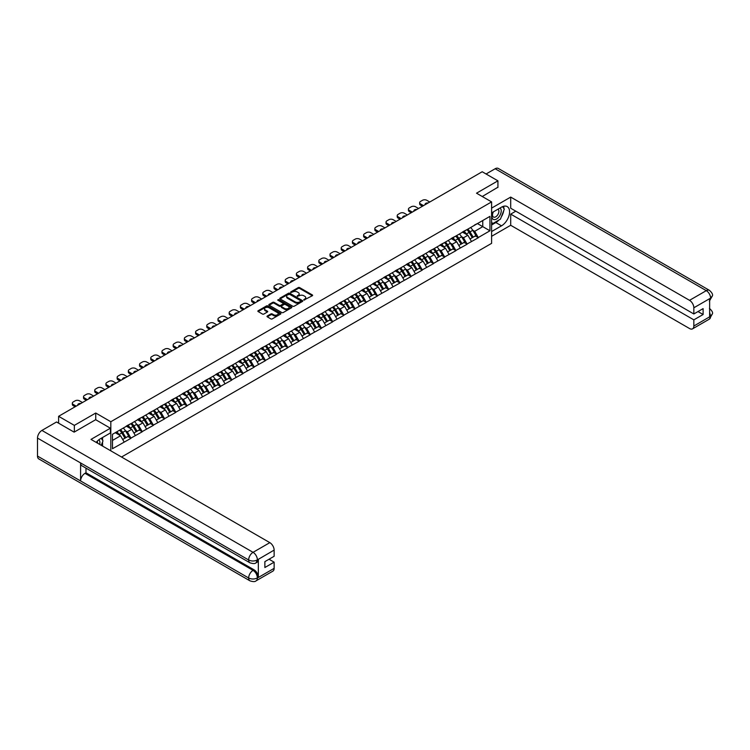 <?xml version="1.0" encoding="UTF-8"?>
<svg xmlns="http://www.w3.org/2000/svg" width="750" height="750" viewBox="0 0 750 750"><rect width="100%" height="100%" fill="white"/><g stroke="black" fill="none" stroke-linecap="round" stroke-linejoin="round"><path stroke-width="1.12" d="M303.853 300.075L312.328 295.753A0.994 0.572 0 0 0 312.328 294.938L299.644 287.606A0.994 0.572 0 0 0 298.228 287.606L290.747 291.938L290.747 292.5L292.697 291.947A3.188 1.837 0 0 1 297.206 291.947L298.266 292.556A3.188 1.837 0 0 1 299.203 293.859A3.188 1.837 0 0 1 298.266 295.162L297.3 296.288L299.259 295.725A3.188 1.837 0 0 1 303.769 295.725L304.828 296.344A3.188 1.837 0 0 1 305.756 297.638A3.188 1.837 0 0 1 304.828 298.941L303.853 300.075L303.853 299.503M267.291 316.012A0.994 0.572 0 0 0 267.291 316.828L270.844 318.891A0.994 0.572 0 0 0 272.259 318.891L280.575 314.081A0.994 0.572 0 0 0 280.575 313.266L267.881 305.944A0.994 0.572 0 0 0 266.475 305.944L258.159 310.744A0.994 0.572 0 0 0 258.159 311.559L262.453 314.044A0.994 0.572 0 0 0 263.869 314.044L267.431 311.991A0.994 0.572 0 0 0 267.431 311.175L265.294 309.947A2.662 1.537 0 0 1 264.516 308.85A2.662 1.537 0 0 1 266.156 307.434A2.662 1.537 0 0 1 269.062 307.762L277.416 312.591A2.662 1.537 0 0 1 278.203 313.678A2.662 1.537 0 0 1 276.553 315.103A2.662 1.537 0 0 1 273.647 314.766L272.259 313.959A0.994 0.572 0 0 0 270.844 313.959L267.291 316.012L267.291 316.828L270.844 314.794L270.844 313.959M95.747 413.025L74.344 425.381L58.613 416.306L482.194 171.75L497.925 180.834L476.522 193.191L491.597 201.9L110.822 421.734L95.747 413.025L95.747 419.747M292.772 306.225A0.994 0.572 0 0 0 294.178 306.225L302.494 301.425A0.994 0.572 0 0 0 302.494 300.609L289.809 293.287A0.994 0.572 0 0 0 288.403 293.287L280.078 298.087A0.994 0.572 0 0 0 280.078 298.903L292.772 306.225M277.931 300.225L278.634 300.319L278.634 299.494L291.534 306.938A0.994 0.572 0 0 1 291.534 307.753L283.219 312.553A0.994 0.572 0 0 1 281.803 312.553L269.119 305.231L272.681 303.188L272.681 302.362L269.119 304.416A0.994 0.572 0 0 0 269.119 305.231L269.119 304.416M272.681 303.188A0.994 0.572 0 0 1 274.088 303.188L274.088 302.362A0.994 0.572 0 0 0 272.681 302.362M274.088 302.362L279.234 305.334A0.994 0.572 0 0 0 280.641 305.334L283.003 303.966A0.994 0.572 0 0 0 283.003 303.159L277.65 300.066L278.634 299.494M110.822 450.844L110.822 421.734M121.528 457.022L491.597 243.356L491.597 201.9M119.634 430.162A6.806 3.928 -120 0 1 121.969 432.891L125.137 438.122L127.903 436.528L130.969 438.3L127.378 431.831L125.391 430.688M130.969 438.3L112.481 448.725L112.481 434.297L489.947 216.366L489.947 230.794L478.275 237.534L474.684 231.319L472.697 230.166M466.941 229.65A6.806 3.928 -120 0 1 469.275 232.369L472.444 237.609L475.209 236.016L478.275 237.534M478.275 237.787L467.072 244.003L463.481 237.787L461.494 236.634M455.738 236.119A6.806 3.928 -120 0 1 458.072 238.837L461.241 244.078L464.006 242.484L467.072 244.003M467.072 244.256L455.869 250.472L452.278 244.256L450.291 243.103M444.534 242.587A6.806 3.928 -120 0 1 446.869 245.306L450.038 250.547L452.803 248.953L455.869 250.472M455.869 250.716L444.666 256.941L441.075 250.716L439.088 249.572M433.331 249.056A6.806 3.928 -120 0 1 435.666 251.775L438.834 257.016L441.6 255.422L444.666 256.941M444.666 257.184L433.463 263.409L429.872 257.184L427.884 256.041M422.128 255.525A6.806 3.928 -120 0 1 424.462 258.244L427.631 263.484L430.397 261.881L433.463 263.409M433.463 263.653L422.259 269.878L418.669 263.653L416.681 262.509M410.925 261.994A6.806 3.928 -120 0 1 413.259 264.713L416.428 269.953L419.194 268.35L422.259 269.878M422.259 270.122L411.056 276.347L407.466 270.122L405.478 268.978M399.722 268.463A6.806 3.928 -120 0 1 402.056 271.181L405.225 276.422L407.991 274.819L411.056 276.347M411.056 276.591L399.853 282.816L396.262 276.591L394.275 275.447M388.519 274.931A6.806 3.928 -120 0 1 390.853 277.65L394.022 282.891L396.788 281.288L399.853 282.816M399.853 283.059L388.65 289.284L385.059 283.059L383.072 281.916M377.316 281.391A6.806 3.928 -120 0 1 379.65 284.119L382.819 289.359L385.584 287.756L388.65 289.284M388.65 289.528L377.447 295.753L373.856 289.528L371.869 288.384M366.112 287.859A6.806 3.928 -120 0 1 368.447 290.587L371.616 295.828L374.381 294.225L377.447 295.753M377.447 295.997L366.244 302.222L362.653 295.997L360.666 294.853M354.909 294.328A6.806 3.928 -120 0 1 357.244 297.056L360.413 302.288L363.178 300.694L366.244 302.222M366.244 302.466L355.041 308.691L351.45 302.466L349.462 301.322M343.706 300.797A6.806 3.928 -120 0 1 346.041 303.525L349.209 308.756L351.975 307.162L355.041 308.691M355.041 308.934L343.837 315.15L340.247 308.934L338.259 307.791M332.503 307.266A6.806 3.928 -120 0 1 334.828 309.994L338.006 315.225L340.772 313.631L343.837 315.15M343.837 315.403L332.634 321.619L329.044 315.403L327.056 314.25M321.3 313.734A6.806 3.928 -120 0 1 323.625 316.462L326.803 321.694L329.569 320.1L332.634 321.619M332.634 321.872L321.431 328.087L317.841 321.872L315.853 320.719M310.097 320.203A6.806 3.928 -120 0 1 312.422 322.931L315.6 328.163L318.366 326.569L321.431 328.087M321.431 328.341L310.228 334.556L306.637 328.341L304.65 327.188M298.894 326.672A6.806 3.928 -120 0 1 301.219 329.4L304.397 334.631L307.162 333.038L310.228 334.556M310.228 334.809L299.025 341.025L295.434 334.809L293.447 333.656M287.691 333.141A6.806 3.928 -120 0 1 290.016 335.869L293.194 341.1L295.959 339.506L299.025 341.025M299.025 341.278L287.822 347.494L284.231 341.278L282.234 340.125M276.488 339.609A6.806 3.928 -120 0 1 278.812 342.338L281.991 347.569L284.747 345.975L287.822 347.494M287.822 347.747L276.619 353.962L273.028 347.747L271.031 346.594M265.284 346.078A6.806 3.928 -120 0 1 267.609 348.797L270.787 354.037L273.544 352.444L276.619 353.962M276.619 354.216L265.416 360.431L261.825 354.216L259.828 353.062M254.081 352.547A6.806 3.928 -120 0 1 256.406 355.266L259.575 360.506L262.341 358.912L265.416 360.431M265.416 360.684L254.213 366.9L250.622 360.684L248.625 359.531M242.878 359.016A6.806 3.928 -120 0 1 245.203 361.734L248.372 366.975L251.137 365.381L254.213 366.9M254.213 367.153L243.009 373.369L239.419 367.153L237.422 366M231.675 365.484A6.806 3.928 -120 0 1 234 368.203L237.169 373.444L239.934 371.85L243.009 373.369M243.009 373.622L231.806 379.838L228.206 373.622L226.219 372.469M220.472 371.953A6.806 3.928 -120 0 1 222.797 374.672L225.966 379.913L228.731 378.319L231.806 379.838M231.806 380.081L220.594 386.306L217.003 380.081L215.016 378.938M209.269 378.422A6.806 3.928 -120 0 1 211.594 381.141L214.763 386.381L217.528 384.788L220.594 386.306M220.594 386.55L209.391 392.775L205.8 386.55L203.812 385.406M198.066 384.891A6.806 3.928 -120 0 1 200.391 387.609L203.559 392.85L206.325 391.247L209.391 392.775M209.391 393.019L198.188 399.244L194.597 393.019L192.609 391.875M186.853 391.359A6.806 3.928 -120 0 1 189.188 394.078L192.356 399.319L195.122 397.716L198.188 399.244M198.188 399.488L186.984 405.712L183.394 399.488L181.406 398.344M175.65 397.828A6.806 3.928 -120 0 1 177.984 400.547L181.153 405.787L183.919 404.184L186.984 405.712M186.984 405.956L175.781 412.181L172.191 405.956L170.203 404.812M164.447 404.297A6.806 3.928 -120 0 1 166.781 407.016L169.95 412.256L172.716 410.653L175.781 412.181M175.781 412.425L164.578 418.65L160.988 412.425L159 411.281M153.244 410.756A6.806 3.928 -120 0 1 155.578 413.484L158.747 418.725L161.512 417.122L164.578 418.65M164.578 418.894L153.375 425.119L149.784 418.894L147.797 417.75M142.041 417.225A6.806 3.928 -120 0 1 144.375 419.953L147.544 425.184L150.309 423.591L153.375 425.119M153.375 425.363L142.172 431.588L138.581 425.363L136.594 424.219M130.838 423.694A6.806 3.928 -120 0 1 133.172 426.422L136.341 431.653L139.106 430.059L142.172 431.588M142.172 431.831L130.969 438.056M127.162 425.569L130.969 423.619M127.378 431.831L131.756 429.3L126.234 426.112M135.347 435.525L131.756 429.3M138.366 419.1L142.172 417.15M138.581 425.363L142.959 422.831L137.438 419.644M146.55 429.056L142.959 422.831M149.569 412.631L153.375 410.681M149.784 418.894L154.162 416.363L148.641 413.175M157.762 422.587L154.162 416.363M160.772 406.163L164.578 404.222M160.988 412.425L165.375 409.894L159.844 406.706M168.966 416.119L165.375 409.894M171.975 399.694L175.781 397.753M172.191 405.956L176.578 403.425L171.047 400.238M180.169 409.65L176.578 403.425M183.178 393.225L186.984 391.284M183.394 399.488L187.781 396.966L182.25 393.769M191.372 403.181L187.781 396.966M194.381 386.766L198.188 384.816M194.597 393.019L198.984 390.497L193.453 387.3M202.575 396.713L198.984 390.497M205.584 380.297L209.391 378.347M205.8 386.55L210.188 384.028L204.656 380.831M213.778 390.244L210.188 384.028M216.788 373.828L220.594 371.878M217.003 380.081L221.391 377.559L215.859 374.363M224.981 383.775L221.391 377.559M227.991 367.359L231.806 365.409M228.206 373.622L232.594 371.091L227.062 367.894M236.184 377.306L232.594 371.091M239.203 360.891L243.009 358.941M239.419 367.153L243.797 364.622L238.266 361.425M247.387 370.837L243.797 364.622M250.406 354.422L254.213 352.472M250.622 360.684L255 358.153L249.469 354.956M258.591 364.369L255 358.153M261.609 347.953L265.416 346.003M261.825 354.216L266.203 351.684L260.672 348.488M269.794 357.9L266.203 351.684M272.812 341.484L276.619 339.534M273.028 347.747L277.406 345.216L271.875 342.019M280.997 351.431L277.406 345.216M284.016 335.016L287.822 333.066M284.231 341.278L288.609 338.747L283.078 335.55M292.2 344.962L288.609 338.747M295.219 328.547L299.025 326.597M295.434 334.809L299.812 332.278L294.281 329.081M303.403 338.494L299.812 332.278M306.422 322.078L310.228 320.128M306.637 328.341L311.016 325.809L305.484 322.622M314.606 332.034L311.016 325.809M317.625 315.609L321.431 313.659M317.841 321.872L322.219 319.341L316.688 316.153M325.809 325.566L322.219 319.341M328.828 309.141L332.634 307.191M329.044 315.403L333.422 312.872L327.891 309.684M337.013 319.097L333.422 312.872M340.031 302.672L343.837 300.722M340.247 308.934L344.625 306.403L339.094 303.216M348.216 312.628L344.625 306.403M351.234 296.203L355.041 294.253M351.45 302.466L355.828 299.934L350.297 296.747M359.419 306.159L355.828 299.934M362.438 289.734L366.244 287.784M362.653 295.997L367.031 293.466L361.5 290.278M370.622 299.691L367.031 293.466M373.641 283.266L377.447 281.316M373.856 289.528L378.234 286.997L372.703 283.809M381.825 293.222L378.234 286.997M384.844 276.797L388.65 274.856M385.059 283.059L389.438 280.528L383.906 277.341M393.028 286.753L389.438 280.528M396.047 270.328L399.853 268.387M396.262 276.591L400.641 274.059L395.109 270.872M404.231 280.284L400.641 274.059M407.25 263.859L411.056 261.919M407.466 270.122L411.844 267.6L406.322 264.403M415.434 273.816L411.844 267.6M418.453 257.4L422.259 255.45M418.669 263.653L423.047 261.131L417.525 257.934M426.637 267.347L423.047 261.131M429.656 250.931L433.463 248.981M429.872 257.184L434.25 254.662L428.728 251.466M437.85 260.878L434.25 254.662M440.859 244.462L444.666 242.513M441.075 250.716L445.463 248.194L439.931 244.997M449.053 254.409L445.463 248.194M452.062 237.994L455.869 236.044M452.278 244.256L456.666 241.725L451.134 238.528M460.256 247.941L456.666 241.725M463.266 231.525L467.072 229.575M463.481 237.787L467.869 235.256L462.338 232.059M471.459 241.472L467.869 235.256M474.469 225.056L478.275 223.106M474.684 231.319L482.766 226.65L482.766 220.519L489.947 216.366M477.45 223.584L489.947 230.794M497.925 187.472L497.925 180.834M74.344 425.381L74.344 432.019M58.613 416.306L58.613 423.188M112.481 440.438L120.553 435.769L115.237 432.703M124.144 441.994L120.553 435.769M304.134 300.169L304.828 299.775A3.188 1.837 0 0 0 305.756 298.472L305.756 297.638M299.203 293.859L299.203 294.684A3.188 1.837 0 0 1 298.266 295.988L297.581 296.391M312.328 294.938L312.328 295.753L299.644 288.441A0.994 0.572 0 0 0 298.228 288.441L291.019 292.603M302.484 301.434L289.809 294.113A0.994 0.572 0 0 0 288.403 294.113L280.097 298.912L280.078 298.087M300.731 301.303L300.731 300.731L289.594 294.3L287.587 294.891A3.188 1.837 0 0 0 286.65 296.194A3.188 1.837 0 0 0 287.587 297.497L295.2 301.894A3.188 1.837 0 0 0 299.709 301.894L300.731 301.303L300.731 302.137L300.731 301.566M286.65 296.194L286.65 297.028A3.188 1.837 0 0 0 287.587 298.331L287.587 297.497M300.731 302.137L299.709 302.728A3.188 1.837 0 0 1 295.2 302.728L287.587 298.331M274.088 303.188L279.234 306.159A0.994 0.572 0 0 0 280.641 306.159L283.003 304.8A0.994 0.572 0 0 0 283.294 304.397L283.294 303.562M278.634 300.319L291.525 307.762M284.578 308.419A2.662 1.537 0 0 0 287.484 308.747A2.662 1.537 0 0 0 289.125 307.331A2.662 1.537 0 0 0 288.347 306.244L285.403 304.537A0.994 0.572 0 0 0 283.997 304.537L281.634 305.906A0.994 0.572 0 0 0 281.634 306.722L284.578 308.419L284.578 309.244A2.662 1.537 0 0 0 287.484 309.581A2.662 1.537 0 0 0 289.125 308.156L289.125 307.331M281.344 306.309L281.344 307.144A0.994 0.572 0 0 0 281.634 307.547L281.634 306.722M284.578 309.244L281.634 307.547M278.203 313.678L278.203 314.503A2.662 1.537 0 0 1 276.553 315.928A2.662 1.537 0 0 1 273.647 315.591L272.259 314.794A0.994 0.572 0 0 0 270.844 314.794M264.516 308.85L264.516 309.684A2.662 1.537 0 0 0 265.294 310.772L265.294 309.947M267.431 311.175L267.431 311.991L265.294 310.772M280.556 314.091L267.881 306.769A0.994 0.572 0 0 0 266.475 306.769L258.169 311.569M429.769 202.022L426.788 200.297A3.047 1.762 0 0 0 422.475 200.297L420.534 201.422A3.047 1.762 0 0 0 419.644 202.669A3.047 1.762 0 0 0 420.534 203.906L420.534 205.153L422.438 206.25M420.534 205.153A3.047 1.762 180 0 1 419.644 203.906L419.644 202.669M420.534 203.906L423.516 205.631M425.194 204.666A2.391 1.378 180 0 1 425.119 204.319A2.391 1.378 180 0 1 428.091 202.988M470.587 227.541A8.325 4.809 60 0 1 472.772 230.287L470.006 231.881A8.325 4.809 -120 0 0 467.822 229.144M470.006 231.881L473.175 237.122L475.941 235.528L472.772 230.287M472.444 237.609L473.175 237.122M475.209 236.016L475.941 235.528M463.059 231.638A6.806 3.928 60 0 1 464.944 233.569M464.128 231.272A8.325 4.809 60 0 1 466.312 234.019L466.622 234.534M470.034 239.006L472.247 237.656L469.078 232.425A8.325 4.809 -120 0 0 466.894 229.678M472.247 237.656L470.006 238.959M418.566 208.491L415.584 206.766A3.047 1.762 0 0 0 411.272 206.766L409.331 207.891A3.047 1.762 0 0 0 408.441 209.128A3.047 1.762 0 0 0 409.331 210.375L409.331 211.622L411.234 212.719M409.331 211.622A3.047 1.762 180 0 1 408.441 210.375L408.441 209.128M409.331 210.375L412.312 212.1M413.991 211.134A2.391 1.378 180 0 1 413.916 210.787A2.391 1.378 180 0 1 416.887 209.456M459.384 234.009A8.325 4.809 60 0 1 461.569 236.756L458.803 238.35A8.325 4.809 -120 0 0 456.619 235.612M458.803 238.35L461.972 243.591L464.738 241.997L461.569 236.756M461.241 244.078L461.972 243.591M464.006 242.484L464.738 241.997M451.856 238.106A6.806 3.928 60 0 1 453.741 240.038M452.925 237.741A8.325 4.809 60 0 1 455.109 240.487L455.419 241.003M458.822 245.475L461.044 244.125L457.875 238.894A8.325 4.809 -120 0 0 455.691 236.147M461.044 244.125L458.803 245.428M407.362 214.959L404.381 213.234A3.047 1.762 0 0 0 400.069 213.234L398.128 214.359A3.047 1.762 0 0 0 397.238 215.597A3.047 1.762 0 0 0 398.128 216.844L398.128 218.091L400.031 219.188M398.128 218.091A3.047 1.762 180 0 1 397.238 216.844L397.238 215.597M398.128 216.844L401.109 218.569M402.787 217.603A2.391 1.378 180 0 1 402.712 217.256A2.391 1.378 180 0 1 405.684 215.925M448.181 240.478A8.325 4.809 60 0 1 450.366 243.225L447.6 244.819A8.325 4.809 -120 0 0 445.416 242.081M447.6 244.819L450.769 250.059L453.534 248.466L450.366 243.225M450.038 250.547L450.769 250.059M452.803 248.953L453.534 248.466M440.653 244.575A6.806 3.928 60 0 1 442.538 246.506M441.722 244.209A8.325 4.809 60 0 1 443.906 246.956L444.216 247.472M447.619 251.944L449.841 250.594L446.672 245.363A8.325 4.809 -120 0 0 444.488 242.616M449.841 250.594L447.591 251.897M396.159 221.428L393.178 219.703A3.047 1.762 0 0 0 388.866 219.703L386.925 220.828A3.047 1.762 0 0 0 386.034 222.066A3.047 1.762 0 0 0 386.925 223.312L386.925 224.559L388.828 225.656M386.925 224.559A3.047 1.762 180 0 1 386.034 223.312L386.034 222.066M386.925 223.312L389.906 225.037M391.584 224.072A2.391 1.378 180 0 1 391.509 223.725A2.391 1.378 180 0 1 394.481 222.394M436.978 246.947A8.325 4.809 60 0 1 439.163 249.694L436.397 251.288A8.325 4.809 -120 0 0 434.213 248.55M436.397 251.288L439.566 256.528L442.331 254.934L439.163 249.694M438.834 257.016L439.566 256.528M441.6 255.422L442.331 254.934M429.45 251.044A6.806 3.928 60 0 1 431.334 252.975M430.519 250.678A8.325 4.809 60 0 1 432.703 253.425L433.012 253.941M436.416 258.412L438.637 257.062L435.459 251.831A8.325 4.809 -120 0 0 433.284 249.084M438.637 257.062L436.388 258.356M384.956 227.897L381.975 226.172A3.047 1.762 0 0 0 377.662 226.172L375.722 227.297A3.047 1.762 0 0 0 374.831 228.534A3.047 1.762 0 0 0 375.722 229.781L375.722 231.028L377.625 232.125M375.722 231.028A3.047 1.762 180 0 1 374.831 229.781L374.831 228.534M375.722 229.781L378.703 231.506M380.381 230.531A2.391 1.378 180 0 1 380.306 230.194A2.391 1.378 180 0 1 383.278 228.863M425.775 253.416A8.325 4.809 60 0 1 427.959 256.163L425.194 257.756A8.325 4.809 -120 0 0 423.009 255.009M425.194 257.756L428.363 262.997L431.128 261.394L427.959 256.163M427.631 263.484L428.363 262.997M430.397 261.881L431.128 261.394M418.247 257.512A6.806 3.928 60 0 1 420.131 259.444M419.316 257.147A8.325 4.809 60 0 1 421.5 259.894L421.809 260.409M425.212 264.881L427.434 263.531L424.256 258.3A8.325 4.809 -120 0 0 422.081 255.553M427.434 263.531L425.184 264.825M373.744 234.366L370.772 232.641A3.047 1.762 0 0 0 366.459 232.641L364.519 233.766A3.047 1.762 0 0 0 363.628 235.003A3.047 1.762 0 0 0 364.519 236.25L364.519 237.497L366.422 238.594M364.519 237.497A3.047 1.762 180 0 1 363.628 236.25L363.628 235.003M364.519 236.25L367.5 237.966M369.169 237A2.391 1.378 180 0 1 369.103 236.662A2.391 1.378 180 0 1 372.075 235.331M414.572 259.884A8.325 4.809 60 0 1 416.756 262.631L413.991 264.225A8.325 4.809 -120 0 0 411.806 261.478M413.991 264.225L417.159 269.466L419.925 267.863L416.756 262.631M416.428 269.953L417.159 269.466M419.194 268.35L419.925 267.863M407.044 263.981A6.806 3.928 60 0 1 408.919 265.903M408.113 263.616A8.325 4.809 60 0 1 410.287 266.363L410.606 266.878M414.009 271.341L416.231 270L413.053 264.769A8.325 4.809 -120 0 0 410.878 262.022M416.231 270L413.981 271.294M493.088 212.025A6.6 3.816 120 0 0 494.222 219.647A6.6 3.816 120 0 0 500.184 214.931A6.6 3.816 120 0 0 500.025 208.022M493.463 211.809A4.519 2.606 120 0 0 493.444 217.05A4.519 2.606 120 0 0 494.109 217.256A4.519 2.606 120 0 0 498.244 213.919A4.519 2.606 120 0 0 497.962 209.222A4.519 2.606 120 0 0 497.953 209.222M502.547 206.644L504.309 209.156L500.437 219.15L492.675 223.622L491.597 222.084M491.597 223.003L492.675 223.622M101.194 438.281L102.994 440.85L101.259 445.322M99.684 444.413A6.6 3.816 120 0 0 98.812 439.8M97.584 443.194A4.519 2.606 120 0 0 97.116 441.337M499.003 219.975A11.428 6.6 120 0 1 495.834 222.544L501.516 225.825A11.428 6.6 120 0 0 508.978 215.756A11.428 6.6 120 0 0 507.225 206.597A11.428 6.6 120 0 0 501.516 207.159L491.597 212.888M501.516 225.825L491.597 231.544M491.597 236.316L510.703 225.281L510.703 214.125L693.834 319.856L693.834 326.034L710.709 316.209L709.641 316.706L709.641 298.875L710.606 298.116L693.834 307.791A6.094 3.516 -120 0 0 689.531 300.328L706.294 290.653L495.159 168.75L486.075 173.991M515.803 211.181L510.703 214.125M698.006 311.569L703.106 314.513L703.106 308.625L693.834 313.969L510.703 208.238L510.703 197.091L689.531 300.328M491.597 208.116L510.703 197.091M510.703 225.281L689.531 328.528A6.094 3.516 -120 0 0 692.578 328.828A6.094 3.516 -120 0 0 693.834 326.034M495.159 168.75A6.244 3.609 -60 0 1 498.281 168.441L709.425 290.344A6.244 3.609 -60 0 0 706.294 290.653A6.094 3.516 60 0 1 710.606 298.116M693.834 313.969L693.834 307.791M703.106 314.513L693.834 319.856M497.925 187.219L482.269 196.509M501.272 216.984A11.428 6.6 120 0 0 503.728 210.647M503.916 208.594A11.428 6.6 120 0 0 503.634 206.269M495.834 222.544L491.597 224.991M491.597 223.669L492.178 223.331M709.641 312.45L710.606 316.153M709.425 308.381C711.872 310.584 712.903 312.347 712.5 313.659L710.719 316.209M709.425 290.344C711.872 292.528 712.894 294.3 712.5 295.669L710.719 298.172M249.938 562.791A6.244 3.609 -60 0 1 248.644 559.978C251.522 561.356 254.391 561.347 257.259 559.941L256.106 562.781C255.084 563.822 253.031 563.822 249.938 562.791L81.881 465.769A6.244 3.609 -60 0 1 80.587 462.947L37.5 438.075A6.244 3.609 -60 0 1 41.916 430.425L56.531 421.988L74.128 432.141L95.672 419.7L110.391 428.203L110.391 432.975L100.2 438.863A11.428 6.6 120 0 0 96.197 442.397M110.391 428.203L91.003 439.397L269.831 542.644A6.094 3.516 60 0 1 274.134 550.106L274.134 556.284L264.872 561.638L264.872 567.525L274.134 562.172L274.134 568.35A6.094 3.516 60 0 1 272.878 571.144L256.106 580.819A6.094 3.516 -120 0 0 257.372 578.034L274.134 568.35M102.319 445.931L104.719 447.319M102.562 445.781L102.562 441.956M102.562 440.241L102.562 437.494M256.106 580.819C255.131 581.85 253.078 581.859 249.938 580.828L38.794 458.925A6.244 3.609 -60 0 1 37.5 456.066L80.587 480.947A6.244 3.609 -60 0 1 85.003 473.334L253.059 570.366L254.025 569.803A6.094 3.516 60 0 1 258.337 577.266L258.337 559.434A6.094 3.516 60 0 1 257.072 562.228L256.106 562.781M37.5 438.075L37.5 456.066M41.916 430.425L253.059 552.328A6.244 3.609 -60 0 0 248.644 559.978L80.587 462.947L80.587 480.947L248.644 577.969C251.512 579.356 254.381 579.356 257.259 577.969L257.372 578.034M274.134 562.172L269.034 559.228M85.978 468.131L85.978 472.781L254.025 569.803M85.978 472.781L85.003 473.334M362.541 240.834L359.569 239.109A3.047 1.762 0 0 0 355.256 239.109L353.316 240.234A3.047 1.762 0 0 0 352.425 241.472A3.047 1.762 0 0 0 353.316 242.719L353.316 243.966L355.219 245.062M353.316 243.966A3.047 1.762 180 0 1 352.425 242.719L352.425 241.472M353.316 242.719L356.297 244.434M357.966 243.469A2.391 1.378 180 0 1 357.9 243.131A2.391 1.378 180 0 1 360.872 241.8M403.369 266.353A8.325 4.809 60 0 1 405.553 269.1L402.787 270.694A8.325 4.809 -120 0 0 400.603 267.947M402.787 270.694L405.956 275.934L408.722 274.331L405.553 269.1M405.225 276.422L405.956 275.934M407.991 274.819L408.722 274.331M395.841 270.45A6.806 3.928 60 0 1 397.716 272.372M396.909 270.084A8.325 4.809 60 0 1 399.084 272.831L399.403 273.347M402.806 277.809L405.028 276.469L401.85 271.238A8.325 4.809 -120 0 0 399.675 268.491M405.028 276.469L402.778 277.762M351.337 247.303L348.366 245.578A3.047 1.762 0 0 0 344.053 245.578L342.113 246.694A3.047 1.762 0 0 0 341.222 247.941A3.047 1.762 0 0 0 342.113 249.188L342.113 250.434L344.016 251.531M342.113 250.434A3.047 1.762 180 0 1 341.222 249.188L341.222 247.941M342.113 249.188L345.094 250.903M346.762 249.938A2.391 1.378 180 0 1 346.697 249.6A2.391 1.378 180 0 1 349.669 248.269M392.166 272.822A8.325 4.809 60 0 1 394.35 275.569L391.584 277.162A8.325 4.809 -120 0 0 389.4 274.416M391.584 277.162L394.753 282.403L397.519 280.8L394.35 275.569M394.022 282.891L394.753 282.403M396.788 281.288L397.519 280.8M384.637 276.919A6.806 3.928 60 0 1 386.512 278.841M385.706 276.553A8.325 4.809 60 0 1 387.881 279.3L388.2 279.816M391.603 284.278L393.825 282.938L390.647 277.706A8.325 4.809 -120 0 0 388.472 274.959M393.825 282.938L391.575 284.231M340.134 253.772L337.153 252.047A3.047 1.762 0 0 0 332.85 252.047L330.909 253.163A3.047 1.762 0 0 0 330.019 254.409A3.047 1.762 0 0 0 330.909 255.656L330.909 256.894L332.812 258M330.909 256.894A3.047 1.762 180 0 1 330.019 255.656L330.019 254.409M330.909 255.656L333.891 257.372M335.559 256.406A2.391 1.378 180 0 1 335.484 256.069A2.391 1.378 180 0 1 338.466 254.738M380.963 279.291A8.325 4.809 60 0 1 383.147 282.037L380.381 283.631A8.325 4.809 -120 0 0 378.197 280.884M380.381 283.631L383.55 288.872L386.316 287.269L383.147 282.037M382.819 289.359L383.55 288.872M385.584 287.756L386.316 287.269M373.434 283.387A6.806 3.928 60 0 1 375.309 285.309M374.503 283.022A8.325 4.809 60 0 1 376.678 285.769L376.997 286.284M380.4 290.747L382.622 289.406L379.444 284.175A8.325 4.809 -120 0 0 377.259 281.428M382.622 289.406L380.372 290.7M328.931 260.231L325.95 258.516A3.047 1.762 0 0 0 321.647 258.516L319.706 259.631A3.047 1.762 0 0 0 318.816 260.878A3.047 1.762 0 0 0 319.706 262.125L319.706 263.363L321.609 264.469M319.706 263.363A3.047 1.762 180 0 1 318.816 262.125L318.816 260.878M319.706 262.125L322.688 263.841M324.356 262.875A2.391 1.378 180 0 1 324.281 262.538A2.391 1.378 180 0 1 327.262 261.206M369.759 285.759A8.325 4.809 60 0 1 371.944 288.506L369.178 290.1A8.325 4.809 -120 0 0 366.994 287.353M369.178 290.1L372.347 295.341L375.113 293.738L371.944 288.506M371.616 295.828L372.347 295.341M374.381 294.225L375.113 293.738M362.231 289.856A6.806 3.928 60 0 1 364.106 291.778M363.3 289.491A8.325 4.809 60 0 1 365.475 292.238L365.794 292.753M369.197 297.216L371.419 295.875L368.241 290.634A8.325 4.809 -120 0 0 366.056 287.897M371.419 295.875L369.169 297.169M317.728 266.7L314.747 264.984A3.047 1.762 0 0 0 310.444 264.984L308.503 266.1A3.047 1.762 0 0 0 307.613 267.347A3.047 1.762 0 0 0 308.503 268.594L308.503 269.831L310.406 270.938M308.503 269.831A3.047 1.762 180 0 1 307.613 268.594L307.613 267.347M308.503 268.594L311.484 270.309M313.153 269.344A2.391 1.378 180 0 1 313.078 269.006A2.391 1.378 180 0 1 316.059 267.666M358.556 292.228A8.325 4.809 60 0 1 360.741 294.975L357.975 296.569A8.325 4.809 -120 0 0 355.791 293.822M357.975 296.569L361.144 301.8L363.909 300.206L360.741 294.975M360.413 302.288L361.144 301.8M363.178 300.694L363.909 300.206M351.028 296.325A6.806 3.928 60 0 1 352.903 298.247M352.087 295.959A8.325 4.809 60 0 1 354.272 298.706L354.591 299.222M357.994 303.684L360.206 302.344L357.037 297.103A8.325 4.809 -120 0 0 354.853 294.366M360.206 302.344L357.966 303.637M306.525 273.169L303.544 271.453A3.047 1.762 0 0 0 299.241 271.453L297.3 272.569A3.047 1.762 0 0 0 296.409 273.816A3.047 1.762 0 0 0 297.3 275.062L297.3 276.3L299.203 277.406M297.3 276.3A3.047 1.762 180 0 1 296.409 275.062L296.409 273.816M297.3 275.062L300.281 276.778M301.95 275.812A2.391 1.378 180 0 1 301.875 275.475A2.391 1.378 180 0 1 304.856 274.134M347.353 298.697A8.325 4.809 60 0 1 349.537 301.444L346.772 303.038A8.325 4.809 -120 0 0 344.587 300.291M346.772 303.038L349.941 308.269L352.706 306.675L349.537 301.444M349.209 308.756L349.941 308.269M351.975 307.162L352.706 306.675M339.825 302.794A6.806 3.928 60 0 1 341.7 304.716M340.884 302.428A8.325 4.809 60 0 1 343.069 305.175L343.387 305.691M346.791 310.153L349.003 308.812L345.834 303.572A8.325 4.809 -120 0 0 343.65 300.834M349.003 308.812L346.762 310.106M295.322 279.637L292.341 277.922A3.047 1.762 0 0 0 288.038 277.922L286.097 279.037A3.047 1.762 0 0 0 285.206 280.284A3.047 1.762 0 0 0 286.097 281.531L286.097 282.769L288 283.866M286.097 282.769A3.047 1.762 180 0 1 285.206 281.531L285.206 280.284M286.097 281.531L289.078 283.247M290.747 282.281A2.391 1.378 180 0 1 290.672 281.944A2.391 1.378 180 0 1 293.653 280.603M336.15 305.166A8.325 4.809 60 0 1 338.334 307.913L335.569 309.506A8.325 4.809 -120 0 0 333.384 306.759M335.569 309.506L338.738 314.738L341.503 313.144L338.334 307.913M338.006 315.225L338.738 314.738M340.772 313.631L341.503 313.144M328.622 309.262A6.806 3.928 60 0 1 330.497 311.184M329.681 308.897A8.325 4.809 60 0 1 331.866 311.644L332.184 312.159M335.587 316.622L337.8 315.281L334.631 310.041A8.325 4.809 -120 0 0 332.447 307.303M337.8 315.281L335.559 316.575M284.119 286.106L281.137 284.391A3.047 1.762 0 0 0 276.834 284.391L274.894 285.506A3.047 1.762 0 0 0 274.003 286.753A3.047 1.762 0 0 0 274.894 288L274.894 289.237L276.797 290.334M274.894 289.237A3.047 1.762 180 0 1 274.003 288L274.003 286.753M274.894 288L277.875 289.716M279.544 288.75A2.391 1.378 180 0 1 279.469 288.412A2.391 1.378 180 0 1 282.45 287.072M324.947 311.634A8.325 4.809 60 0 1 327.131 314.372L324.366 315.975A8.325 4.809 -120 0 0 322.181 313.228M324.366 315.975L327.534 321.206L330.3 319.613L327.131 314.372M326.803 321.694L327.534 321.206M329.569 320.1L330.3 319.613M317.419 315.731A6.806 3.928 60 0 1 319.294 317.653M318.478 315.366A8.325 4.809 60 0 1 320.663 318.113L320.981 318.628M324.384 323.091L326.597 321.75L323.428 316.509A8.325 4.809 -120 0 0 321.244 313.762M326.597 321.75L324.356 323.044M272.916 292.575L269.934 290.859A3.047 1.762 0 0 0 265.631 290.859L263.691 291.975A3.047 1.762 0 0 0 262.8 293.222A3.047 1.762 0 0 0 263.691 294.459L263.691 295.706L265.594 296.803M263.691 295.706A3.047 1.762 180 0 1 262.8 294.459L262.8 293.222M263.691 294.459L266.672 296.184M268.341 295.219A2.391 1.378 180 0 1 268.266 294.881A2.391 1.378 180 0 1 271.247 293.541M313.744 318.103A8.325 4.809 60 0 1 315.928 320.841L313.163 322.444A8.325 4.809 -120 0 0 310.978 319.697M313.163 322.444L316.331 327.675L319.097 326.081L315.928 320.841M315.6 328.163L316.331 327.675M318.366 326.569L319.097 326.081M306.216 322.2A6.806 3.928 60 0 1 308.091 324.122M307.275 321.834A8.325 4.809 60 0 1 309.459 324.572L309.769 325.097M313.181 329.559L315.394 328.219L312.225 322.978A8.325 4.809 -120 0 0 310.041 320.231M315.394 328.219L313.153 329.513M261.713 299.044L258.731 297.328A3.047 1.762 0 0 0 254.428 297.328L252.487 298.444A3.047 1.762 0 0 0 251.597 299.691A3.047 1.762 0 0 0 252.487 300.928L252.487 302.175L254.391 303.272M252.487 302.175A3.047 1.762 180 0 1 251.597 300.928L251.597 299.691M252.487 300.928L255.469 302.653M257.137 301.688A2.391 1.378 180 0 1 257.062 301.35A2.391 1.378 180 0 1 260.044 300.009M302.541 324.572A8.325 4.809 60 0 1 304.725 327.309L301.959 328.912A8.325 4.809 -120 0 0 299.775 326.166M301.959 328.912L305.128 334.144L307.894 332.55L304.725 327.309M304.397 334.631L305.128 334.144M307.162 333.038L307.894 332.55M295.012 328.669A6.806 3.928 60 0 1 296.887 330.591M296.072 328.303A8.325 4.809 60 0 1 298.256 331.041L298.566 331.566M301.978 336.028L304.191 334.688L301.022 329.447A8.325 4.809 -120 0 0 298.837 326.7M304.191 334.688L301.95 335.981M250.509 305.512L247.528 303.797A3.047 1.762 0 0 0 243.225 303.797L241.284 304.913A3.047 1.762 0 0 0 240.394 306.159A3.047 1.762 0 0 0 241.284 307.397L241.284 308.644L243.187 309.741M241.284 308.644A3.047 1.762 180 0 1 240.394 307.397L240.394 306.159M241.284 307.397L244.266 309.122M245.934 308.156A2.391 1.378 180 0 1 245.859 307.819A2.391 1.378 180 0 1 248.841 306.478M291.337 331.041A8.325 4.809 60 0 1 293.512 333.778L290.756 335.381A8.325 4.809 -120 0 0 288.572 332.634M290.756 335.381L293.925 340.613L296.691 339.019L293.512 333.778M293.194 341.1L293.925 340.613M295.959 339.506L296.691 339.019M283.809 335.138A6.806 3.928 60 0 1 285.684 337.059M284.869 334.772A8.325 4.809 60 0 1 287.053 337.509L287.362 338.025M290.775 342.497L292.987 341.156L289.819 335.916A8.325 4.809 -120 0 0 287.634 333.169M292.987 341.156L290.747 342.45M239.306 311.981L236.325 310.266A3.047 1.762 0 0 0 232.012 310.266L230.081 311.381A3.047 1.762 0 0 0 229.181 312.628A3.047 1.762 0 0 0 230.081 313.866L230.081 315.113L231.984 316.209M230.081 315.113A3.047 1.762 180 0 1 229.181 313.866L229.181 312.628M230.081 313.866L233.062 315.591M234.731 314.625A2.391 1.378 180 0 1 234.656 314.288A2.391 1.378 180 0 1 237.637 312.947M280.134 337.509A8.325 4.809 60 0 1 282.309 340.247L279.553 341.85A8.325 4.809 -120 0 0 277.369 339.103M279.553 341.85L282.722 347.081L285.487 345.487L282.309 340.247M281.991 347.569L282.722 347.081M284.747 345.975L285.487 345.487M272.606 341.606A6.806 3.928 60 0 1 274.481 343.528M273.666 341.241A8.325 4.809 60 0 1 275.85 343.978L276.159 344.494M279.572 348.966L281.784 347.625L278.616 342.384A8.325 4.809 -120 0 0 276.431 339.637M281.784 347.625L279.544 348.919M228.103 318.45L225.122 316.734A3.047 1.762 0 0 0 220.809 316.734L218.878 317.85A3.047 1.762 0 0 0 217.978 319.097A3.047 1.762 0 0 0 218.878 320.334L218.878 321.581L220.781 322.678M218.878 321.581A3.047 1.762 180 0 1 217.978 320.334L217.978 319.097M218.878 320.334L221.859 322.059M223.528 321.094A2.391 1.378 180 0 1 223.453 320.756A2.391 1.378 180 0 1 226.425 319.416M268.931 343.969A8.325 4.809 60 0 1 271.106 346.716L268.341 348.319A8.325 4.809 -120 0 0 266.166 345.572M268.341 348.319L271.519 353.55L274.284 351.956L271.106 346.716M270.787 354.037L271.519 353.55M273.544 352.444L274.284 351.956M261.403 348.066A6.806 3.928 60 0 1 263.278 349.997M262.462 347.709A8.325 4.809 60 0 1 264.647 350.447L264.956 350.963M268.369 355.434L270.581 354.094L267.413 348.853A8.325 4.809 -120 0 0 265.228 346.106M270.581 354.094L268.341 355.387M216.9 324.919L213.919 323.194A3.047 1.762 0 0 0 209.606 323.194L207.675 324.319A3.047 1.762 0 0 0 206.775 325.566A3.047 1.762 0 0 0 207.675 326.803L207.675 328.05L209.578 329.147M207.675 328.05A3.047 1.762 180 0 1 206.775 326.803L206.775 325.566M207.675 326.803L210.647 328.528M212.325 327.562A2.391 1.378 180 0 1 212.25 327.216A2.391 1.378 180 0 1 215.222 325.884M257.728 350.438A8.325 4.809 60 0 1 259.903 353.184L257.137 354.778A8.325 4.809 -120 0 0 254.962 352.041M257.137 354.778L260.316 360.019L263.081 358.425L259.903 353.184M259.575 360.506L260.316 360.019M262.341 358.912L263.081 358.425M250.2 354.534A6.806 3.928 60 0 1 252.075 356.466M251.259 354.169A8.325 4.809 60 0 1 253.444 356.916L253.753 357.431M257.166 361.903L259.378 360.562L256.209 355.322A8.325 4.809 -120 0 0 254.025 352.575M259.378 360.562L257.137 361.856M205.697 331.388L202.716 329.662A3.047 1.762 0 0 0 198.403 329.662L196.472 330.787A3.047 1.762 0 0 0 195.572 332.034A3.047 1.762 0 0 0 196.472 333.272L196.472 334.519L198.375 335.616M196.472 334.519A3.047 1.762 180 0 1 195.572 333.272L195.572 332.034M196.472 333.272L199.444 334.997M201.122 334.031A2.391 1.378 180 0 1 201.047 333.684A2.391 1.378 180 0 1 204.019 332.353M246.525 356.906A8.325 4.809 60 0 1 248.7 359.653L245.934 361.247A8.325 4.809 -120 0 0 243.759 358.509M245.934 361.247L249.113 366.488L251.878 364.894L248.7 359.653M248.372 366.975L249.113 366.488M251.137 365.381L251.878 364.894M238.997 361.003A6.806 3.928 60 0 1 240.872 362.934M240.056 360.637A8.325 4.809 60 0 1 242.241 363.384L242.55 363.9M245.963 368.372L248.175 367.022L245.006 361.791A8.325 4.809 -120 0 0 242.822 359.044M248.175 367.022L245.934 368.325M194.494 337.856L191.512 336.131A3.047 1.762 0 0 0 187.2 336.131L185.259 337.256A3.047 1.762 0 0 0 184.369 338.494A3.047 1.762 0 0 0 185.259 339.741L185.259 340.988L187.162 342.084M185.259 340.988A3.047 1.762 180 0 1 184.369 339.741L184.369 338.494M185.259 339.741L188.241 341.466M189.919 340.5A2.391 1.378 180 0 1 189.844 340.153A2.391 1.378 180 0 1 192.816 338.822M235.312 363.375A8.325 4.809 60 0 1 237.497 366.122L234.731 367.716A8.325 4.809 -120 0 0 232.556 364.978M234.731 367.716L237.909 372.956L240.675 371.363L237.497 366.122M237.169 373.444L237.909 372.956M239.934 371.85L240.675 371.363M227.794 367.472A6.806 3.928 60 0 1 229.669 369.403M228.853 367.106A8.325 4.809 60 0 1 231.037 369.853L231.347 370.369M234.759 374.841L236.972 373.491L233.803 368.259A8.325 4.809 -120 0 0 231.619 365.512M236.972 373.491L234.731 374.794M183.291 344.325L180.309 342.6A3.047 1.762 0 0 0 175.997 342.6L174.056 343.725A3.047 1.762 0 0 0 173.166 344.962A3.047 1.762 0 0 0 174.056 346.209L174.056 347.456L175.959 348.553M174.056 347.456A3.047 1.762 180 0 1 173.166 346.209L173.166 344.962M174.056 346.209L177.037 347.934M178.716 346.969A2.391 1.378 180 0 1 178.641 346.622A2.391 1.378 180 0 1 181.613 345.291M224.109 369.844A8.325 4.809 60 0 1 226.294 372.591L223.528 374.184A8.325 4.809 -120 0 0 221.353 371.447M223.528 374.184L226.706 379.425L229.472 377.831L226.294 372.591M225.966 379.913L226.706 379.425M228.731 378.319L229.472 377.831M216.591 373.941A6.806 3.928 60 0 1 218.466 375.872M217.65 373.575A8.325 4.809 60 0 1 219.834 376.322L220.144 376.837M223.556 381.309L225.769 379.959L222.6 374.728A8.325 4.809 -120 0 0 220.416 371.981M225.769 379.959L223.528 381.262M172.088 350.794L169.106 349.069A3.047 1.762 0 0 0 164.794 349.069L162.853 350.194A3.047 1.762 0 0 0 161.962 351.431A3.047 1.762 0 0 0 162.853 352.678L162.853 353.925L164.756 355.022M162.853 353.925A3.047 1.762 180 0 1 161.962 352.678L161.962 351.431M162.853 352.678L165.834 354.403M167.513 353.438A2.391 1.378 180 0 1 167.438 353.091A2.391 1.378 180 0 1 170.409 351.759M212.906 376.312A8.325 4.809 60 0 1 215.091 379.059L212.325 380.653A8.325 4.809 -120 0 0 210.141 377.906M212.325 380.653L215.503 385.894L218.269 384.3L215.091 379.059M214.763 386.381L215.503 385.894M217.528 384.788L218.269 384.3M205.388 380.409A6.806 3.928 60 0 1 207.263 382.341M206.447 380.044A8.325 4.809 60 0 1 208.631 382.791L208.941 383.306M212.353 387.778L214.566 386.428L211.397 381.197A8.325 4.809 -120 0 0 209.213 378.45M214.566 386.428L212.325 387.722M160.884 357.262L157.903 355.538A3.047 1.762 0 0 0 153.591 355.538L151.65 356.663A3.047 1.762 0 0 0 150.759 357.9A3.047 1.762 0 0 0 151.65 359.147L151.65 360.394L153.553 361.491M151.65 360.394A3.047 1.762 180 0 1 150.759 359.147L150.759 357.9M151.65 359.147L154.631 360.872M156.309 359.897A2.391 1.378 180 0 1 156.234 359.559A2.391 1.378 180 0 1 159.206 358.228M201.703 382.781A8.325 4.809 60 0 1 203.887 385.528L201.122 387.122A8.325 4.809 -120 0 0 198.938 384.375M201.122 387.122L204.3 392.362L207.056 390.759L203.887 385.528M203.559 392.85L204.3 392.362M206.325 391.247L207.056 390.759M194.184 386.878A6.806 3.928 60 0 1 196.059 388.809M195.244 386.512A8.325 4.809 60 0 1 197.428 389.259L197.737 389.775M201.15 394.247L203.362 392.897L200.194 387.666A8.325 4.809 -120 0 0 198.009 384.919M203.362 392.897L201.122 394.191M149.681 363.731L146.7 362.006A3.047 1.762 0 0 0 142.387 362.006L140.447 363.131A3.047 1.762 0 0 0 139.556 364.369A3.047 1.762 0 0 0 140.447 365.616L140.447 366.863L142.35 367.959M140.447 366.863A3.047 1.762 180 0 1 139.556 365.616L139.556 364.369M140.447 365.616L143.428 367.331M145.106 366.366A2.391 1.378 180 0 1 145.031 366.028A2.391 1.378 180 0 1 148.003 364.697M190.5 389.25A8.325 4.809 60 0 1 192.684 391.997L189.919 393.591A8.325 4.809 -120 0 0 187.734 390.844M189.919 393.591L193.088 398.831L195.853 397.228L192.684 391.997M192.356 399.319L193.088 398.831M195.122 397.716L195.853 397.228M182.972 393.347A6.806 3.928 60 0 1 184.856 395.269M184.041 392.981A8.325 4.809 60 0 1 186.225 395.728L186.534 396.244M189.947 400.706L192.159 399.366L188.991 394.134A8.325 4.809 -120 0 0 186.806 391.388M192.159 399.366L189.919 400.659M138.478 370.2L135.497 368.475A3.047 1.762 0 0 0 131.184 368.475L129.244 369.6A3.047 1.762 0 0 0 128.353 370.837A3.047 1.762 0 0 0 129.244 372.084L129.244 373.331L131.147 374.428M129.244 373.331A3.047 1.762 180 0 1 128.353 372.084L128.353 370.837M129.244 372.084L132.225 373.8M133.903 372.834A2.391 1.378 180 0 1 133.828 372.497A2.391 1.378 180 0 1 136.8 371.166M179.297 395.719A8.325 4.809 60 0 1 181.481 398.466L178.716 400.059A8.325 4.809 -120 0 0 176.531 397.312M178.716 400.059L181.884 405.3L184.65 403.697L181.481 398.466M181.153 405.787L181.884 405.3M183.919 404.184L184.65 403.697M171.769 399.816A6.806 3.928 60 0 1 173.653 401.737M172.838 399.45A8.325 4.809 60 0 1 175.022 402.197L175.331 402.712M178.734 407.175L180.956 405.834L177.787 400.603A8.325 4.809 -120 0 0 175.603 397.856M180.956 405.834L178.716 407.128M127.275 376.669L124.294 374.944A3.047 1.762 0 0 0 119.981 374.944L118.041 376.059A3.047 1.762 0 0 0 117.15 377.306A3.047 1.762 0 0 0 118.041 378.553L118.041 379.8L119.944 380.897M118.041 379.8A3.047 1.762 180 0 1 117.15 378.553L117.15 377.306M118.041 378.553L121.022 380.269M122.7 379.303A2.391 1.378 180 0 1 122.625 378.966A2.391 1.378 180 0 1 125.597 377.634M168.094 402.188A8.325 4.809 60 0 1 170.278 404.934L167.513 406.528A8.325 4.809 -120 0 0 165.328 403.781M167.513 406.528L170.681 411.769L173.447 410.166L170.278 404.934M169.95 412.256L170.681 411.769M172.716 410.653L173.447 410.166M160.566 406.284A6.806 3.928 60 0 1 162.45 408.206M161.634 405.919A8.325 4.809 60 0 1 163.819 408.666L164.128 409.181M167.531 413.644L169.753 412.303L166.584 407.072A8.325 4.809 -120 0 0 164.4 404.325M169.753 412.303L167.503 413.597M116.072 383.137L113.091 381.412A3.047 1.762 0 0 0 108.778 381.412L106.837 382.528A3.047 1.762 0 0 0 105.947 383.775A3.047 1.762 0 0 0 106.837 385.022L106.837 386.259L108.741 387.366M106.837 386.259A3.047 1.762 180 0 1 105.947 385.022L105.947 383.775M106.837 385.022L109.819 386.737M111.497 385.772A2.391 1.378 180 0 1 111.422 385.434A2.391 1.378 180 0 1 114.394 384.103M156.891 408.656A8.325 4.809 60 0 1 159.075 411.403L156.309 412.997A8.325 4.809 -120 0 0 154.125 410.25M156.309 412.997L159.478 418.238L162.244 416.634L159.075 411.403M158.747 418.725L159.478 418.238M161.512 417.122L162.244 416.634M149.362 412.753A6.806 3.928 60 0 1 151.247 414.675M150.431 412.387A8.325 4.809 60 0 1 152.616 415.134L152.925 415.65M156.328 420.113L158.55 418.772L155.372 413.541A8.325 4.809 -120 0 0 153.197 410.794M158.55 418.772L156.3 420.066M104.869 389.597L101.888 387.881A3.047 1.762 0 0 0 97.575 387.881L95.634 388.997A3.047 1.762 0 0 0 94.744 390.244A3.047 1.762 0 0 0 95.634 391.491L95.634 392.728L97.538 393.834M95.634 392.728A3.047 1.762 180 0 1 94.744 391.491L94.744 390.244M95.634 391.491L98.616 393.206M100.294 392.241A2.391 1.378 180 0 1 100.219 391.903A2.391 1.378 180 0 1 103.191 390.572M145.688 415.125A8.325 4.809 60 0 1 147.872 417.872L145.106 419.466A8.325 4.809 -120 0 0 142.922 416.719M145.106 419.466L148.275 424.706L151.041 423.103L147.872 417.872M147.544 425.184L148.275 424.706M150.309 423.591L151.041 423.103M138.159 419.222A6.806 3.928 60 0 1 140.044 421.144M139.228 418.856A8.325 4.809 60 0 1 141.412 421.603L141.722 422.119M145.125 426.581L147.347 425.241L144.169 420A8.325 4.809 -120 0 0 141.994 417.262M147.347 425.241L145.097 426.534M93.656 396.066L90.684 394.35A3.047 1.762 0 0 0 86.372 394.35L84.431 395.466A3.047 1.762 0 0 0 83.541 396.713A3.047 1.762 0 0 0 84.431 397.959L84.431 399.197L86.334 400.303M84.431 399.197A3.047 1.762 180 0 1 83.541 397.959L83.541 396.713M84.431 397.959L87.412 399.675M89.081 398.709A2.391 1.378 180 0 1 89.016 398.372A2.391 1.378 180 0 1 91.988 397.031M134.484 421.594A8.325 4.809 60 0 1 136.669 424.341L133.903 425.934A8.325 4.809 -120 0 0 131.719 423.188M133.903 425.934L137.072 431.166L139.838 429.572L136.669 424.341M136.341 431.653L137.072 431.166M139.106 430.059L139.838 429.572M126.956 425.691A6.806 3.928 60 0 1 128.841 427.613M128.025 425.325A8.325 4.809 60 0 1 130.2 428.072L130.519 428.588M133.922 433.05L136.144 431.709L132.966 426.469A8.325 4.809 -120 0 0 130.791 423.731M136.144 431.709L133.894 433.003M82.453 402.534L79.481 400.819A3.047 1.762 0 0 0 75.169 400.819L73.228 401.934A3.047 1.762 0 0 0 72.337 403.181A3.047 1.762 0 0 0 73.228 404.428L73.228 405.666L75.131 406.772M73.228 405.666A3.047 1.762 180 0 1 72.337 404.428L72.337 403.181M73.228 404.428L76.209 406.144M77.878 405.178A2.391 1.378 180 0 1 77.812 404.841A2.391 1.378 180 0 1 80.784 403.5M123.281 428.062A8.325 4.809 60 0 1 125.466 430.809L122.7 432.403A8.325 4.809 -120 0 0 120.516 429.656M122.7 432.403L125.869 437.634L128.634 436.041L125.466 430.809M125.137 438.122L125.869 437.634M127.903 436.528L128.634 436.041M115.941 432.3A6.806 3.928 60 0 1 117.628 434.081M116.822 431.794A8.325 4.809 60 0 1 118.997 434.541L119.316 435.056M122.719 439.519L124.941 438.178L121.762 432.938A8.325 4.809 -120 0 0 119.588 430.2M124.941 438.178L122.691 439.472M304.828 299.775L304.828 298.941M297.3 296.288L297.3 295.716M298.266 295.988L298.266 295.162M290.747 292.5L290.747 291.938M298.228 288.441L298.228 287.606M299.644 288.441L299.644 287.606M288.403 294.113L288.403 293.287M289.809 294.113L289.809 293.287M302.494 301.425L302.494 300.609M295.2 302.728L295.2 301.894M299.709 302.728L299.709 301.894M279.234 306.159L279.234 305.334M280.641 306.159L280.641 305.334M283.003 304.8L283.003 303.966M291.534 307.753L291.534 306.938M272.259 314.794L272.259 313.959M273.647 315.591L273.647 314.766M258.159 311.559L258.159 310.744M266.475 306.769L266.475 305.944M267.881 306.769L267.881 305.944M280.575 314.081L280.575 313.266M469.078 232.425L466.312 234.019M457.875 238.894L455.109 240.487M446.672 245.363L443.906 246.956M435.459 251.831L432.703 253.425M424.256 258.3L421.5 259.894M413.053 264.769L410.287 266.363M712.5 313.678L709.341 319.144A6.094 3.516 -120 0 0 710.606 316.359M709.641 300.9L710.606 298.322M258.337 577.266L257.269 577.969M274.134 550.106L257.269 559.941M257.372 559.997L258.337 559.434M257.372 559.791A6.094 3.516 60 0 0 253.059 552.328L269.831 542.644M249.938 580.828A6.244 3.609 -60 0 1 248.644 577.969A6.244 3.609 -60 0 1 253.059 570.366C255.656 572.1 257.091 574.584 257.372 577.828M401.85 271.238L399.084 272.831M390.647 277.706L387.881 279.3M379.444 284.175L376.678 285.769M368.241 290.634L365.475 292.238M357.037 297.103L354.272 298.706M345.834 303.572L343.069 305.175M334.631 310.041L331.866 311.644M323.428 316.509L320.663 318.113M312.225 322.978L309.459 324.572M301.022 329.447L298.256 331.041M289.819 335.916L287.053 337.509M278.616 342.384L275.85 343.978M267.413 348.853L264.647 350.447M256.209 355.322L253.444 356.916M245.006 361.791L242.241 363.384M233.803 368.259L231.037 369.853M222.6 374.728L219.834 376.322M211.397 381.197L208.631 382.791M200.194 387.666L197.428 389.259M188.991 394.134L186.225 395.728M177.787 400.603L175.022 402.197M166.584 407.072L163.819 408.666M155.372 413.541L152.616 415.134M144.169 420L141.412 421.603M132.966 426.469L130.2 428.072M121.762 432.938L118.997 434.541M58.613 422.213L57.769 422.7M300.938 301.847L300.938 301.022M692.578 328.828L709.341 319.144M712.5 295.688L709.35 301.106"/></g></svg>
